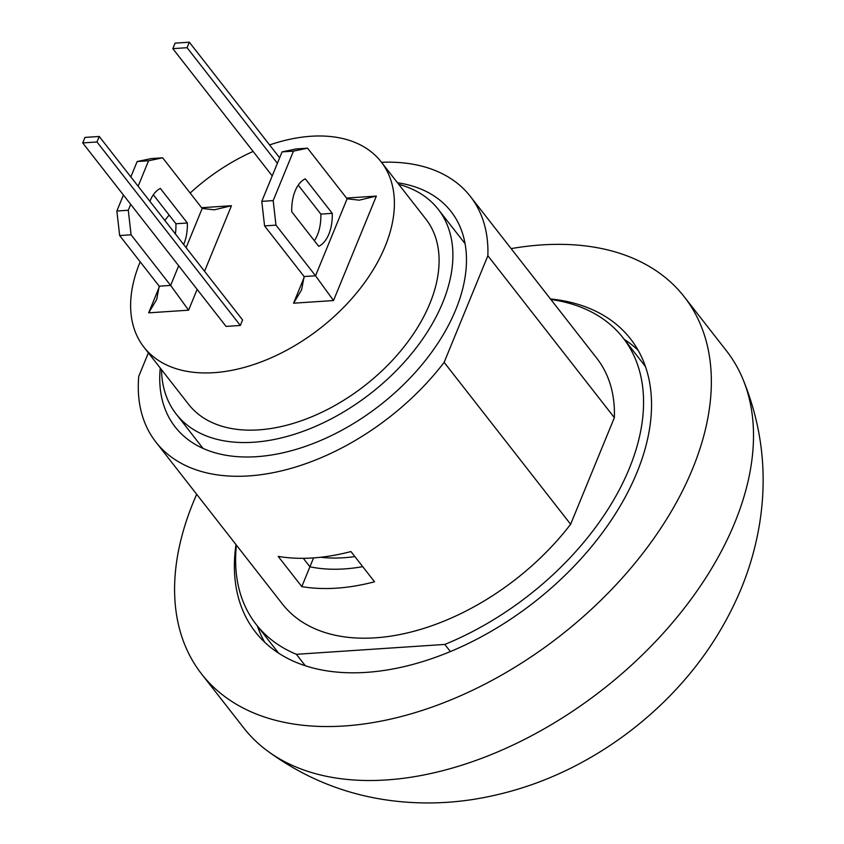 <?xml version="1.0" encoding="UTF-8"?>
<svg xmlns="http://www.w3.org/2000/svg" width="844" height="844" viewBox="0 0 844 844"><rect width="100%" height="100%" fill="white"/><g stroke="black" fill="none" stroke-linecap="round" stroke-linejoin="round"><path stroke-width="1.27" d="M550.446 298.945A238.029 148.175 142 0 1 630.531 338.908A238.029 148.175 142 0 1 595.969 541.162A238.029 148.175 142 0 1 366.307 672.373A238.029 148.175 142 0 1 255.394 631.987A238.029 148.175 142 0 1 235.993 544.612M638.169 350.334A238.029 148.175 -38 0 0 624.212 339.341M257.346 625.953A238.029 148.175 -38 0 0 264.626 642.147M511.137 248.621A306.277 190.67 142 0 1 541.616 244.918A306.277 190.67 142 0 1 684.326 296.888A306.277 190.67 142 0 1 639.847 557.145A306.277 190.67 142 0 1 344.32 725.977A306.277 190.67 142 0 1 201.61 674.008A306.277 190.67 142 0 1 196.684 494.289M278.794 653.277A232.775 144.904 142 0 1 276.399 650.344L256.165 624.433A232.775 144.904 142 0 1 236.415 545.15M550.868 299.483A232.775 144.904 142 0 1 623.03 337.822L643.265 363.732A232.775 144.904 142 0 1 645.533 366.76M201.61 674.008L243.768 727.971A306.277 190.67 -38 0 0 265.997 749.841A306.277 190.67 -38 0 0 602.51 689.664A306.277 190.67 -38 0 0 742.319 377.711A306.277 190.67 -38 0 0 726.484 350.861L684.326 296.888M592.203 756.583A232.079 144.472 -38 0 0 593.29 755.939A232.079 144.472 -38 0 0 669.039 696.764A232.079 144.472 -38 0 0 669.914 695.867M397.492 182.747A175.014 108.95 142 0 1 451.023 211.475A175.014 108.95 142 0 1 315.994 442.425A175.014 108.95 142 0 1 175.183 426.969A175.014 108.95 142 0 1 160.265 368.079M303.291 558.306L309.927 566.799A175.014 108.95 -38 0 0 362.73 566.651M313.546 557.905L301.804 586.612L278.193 556.396A199.522 124.205 -38 0 0 350.935 551.554L374.536 581.78A199.522 124.205 142 0 1 301.804 586.612M450.39 651.568L444.809 644.426L296.381 654.3A232.775 144.904 142 0 1 256.165 624.433M305.338 665.768L296.381 654.3M623.03 337.822A232.775 144.904 142 0 1 444.809 644.426M148.375 352.845L138.743 376.34A199.522 124.205 -38 0 0 155.876 442.056L282.36 603.966A199.522 124.205 -38 0 0 570.628 524.261L614.358 417.653A199.522 124.205 -38 0 0 596.824 358.299L470.33 196.388A199.522 124.205 -38 0 0 381.52 162.312M570.628 524.261L444.144 362.35L487.864 255.743A199.522 124.205 -38 0 0 470.33 196.388M487.864 255.743L614.358 417.653M155.876 442.056A199.522 124.205 -38 0 0 444.144 362.35M140.188 261.819A150.517 93.695 -38 0 0 143.902 347.127A150.517 93.695 -38 0 0 267.537 359.365A150.517 93.695 -38 0 0 385.17 246.3A150.517 93.695 -38 0 0 381.119 161.805A150.517 93.695 -38 0 0 269.605 144.946M253.126 151.445A150.517 93.695 -38 0 0 190.164 193.054M169.148 215.062A150.517 93.695 -38 0 0 164.823 220.421M143.902 347.127L188.592 404.329A150.517 93.695 -38 0 0 312.227 416.577A150.517 93.695 -38 0 0 429.87 303.502A150.517 93.695 -38 0 0 425.819 219.007L381.119 161.805M161.52 369.683A166.268 103.506 -38 0 0 176.185 414.035A166.268 103.506 -38 0 0 312.755 427.549A166.268 103.506 -38 0 0 442.699 302.648A166.268 103.506 -38 0 0 438.226 209.312A166.268 103.506 -38 0 0 398.737 184.351M346.525 198.066L376.361 196.082L333.517 300.538L293.575 303.196L304.167 277.381M201.621 207.708L231.446 205.725L204.554 271.283M197.137 289.376L188.602 310.181L148.671 312.839L159.252 287.023M99.233 136.464L242.587 319.96L240.329 325.457L226.065 326.406L82.712 142.921L84.97 137.414L99.233 136.464L96.976 141.971L82.712 142.921M297.215 186.756L296.508 188.033M320.667 557.262A166.268 103.506 -38 0 0 354.87 556.597M189.33 42.2L187.083 47.697L172.82 48.646L175.067 43.149L189.33 42.2L279.638 157.796M272.222 175.89L172.82 48.646M277.391 163.293L187.083 47.697M240.329 325.457L96.976 141.971M149.926 201.357A35.005 20.193 -93.8 0 1 160.36 188.444L187.347 222.985L175.932 223.744L153.323 194.795M187.347 222.985A35.005 20.193 -93.8 0 1 183.644 244.517M175.373 233.925A35.005 20.193 86.2 0 0 175.932 223.744M131.073 234.79L170.625 285.42L159.21 286.179L119.658 235.55L131.073 234.79L128.277 210.251L116.862 211.011L119.658 235.55M116.862 211.011L123.424 195.017M130.841 176.923L137.161 161.531L148.565 160.771L138.121 186.239M186.113 247.672L202.191 208.447L162.639 157.817L151.224 158.577L137.161 161.531M130.704 204.332L128.277 210.251M148.565 160.771L162.639 157.817M188.602 310.181L170.625 285.42L178.685 265.765M202.191 208.447L214.344 209.808L231.446 205.725M159.21 286.179L156.699 299.472L148.671 312.839M264.573 225.897L304.125 276.537L315.54 275.777L275.977 225.148L273.182 200.608L261.777 201.368L264.573 225.897L275.977 225.148M333.517 300.538L315.54 275.777L347.106 198.804L307.543 148.175L296.138 148.934L282.065 151.888L293.48 151.129L273.182 200.608M261.777 201.368L282.065 151.888M314.358 240.73A35.005 20.193 86.2 0 0 320.847 214.102L298.238 185.152M332.262 213.342A35.005 20.193 -93.8 0 1 318.726 246.321L291.75 211.791A35.005 20.193 -93.8 0 1 305.275 178.801L332.262 213.342L320.847 214.102M293.48 151.129L307.543 148.175M304.125 276.537L301.603 289.83L293.575 303.196M347.106 198.804L359.259 200.165L376.361 196.082M593.269 755.95C555.331 778.358 514.988 792.906 472.229 799.584C448.902 803.129 425.492 803.868 402.029 801.8C351.874 797.295 306.53 779.972 265.997 749.841M669.06 696.743C699.982 665.346 723.857 629.729 740.673 589.882C749.767 568.086 756.15 545.551 759.822 522.257C767.586 472.503 761.752 424.321 742.33 377.711M465.076 243.673L438.226 209.312M203.024 448.396L176.185 414.035"/></g></svg>
